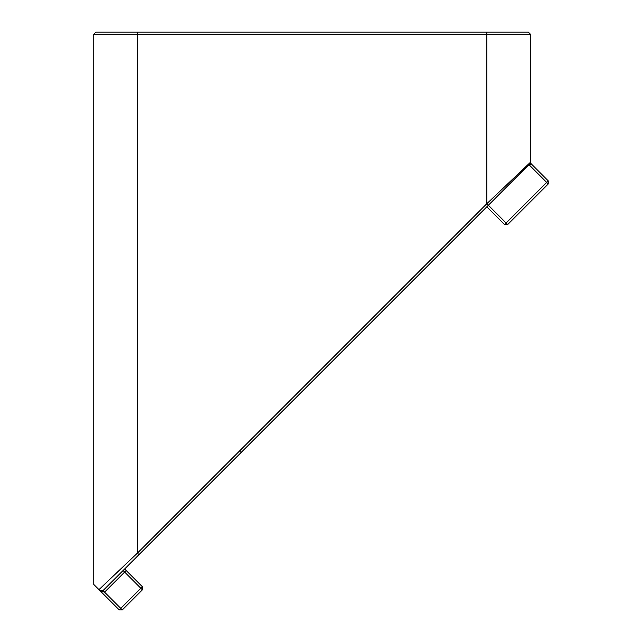 <?xml version="1.0" encoding="UTF-8"?>
<svg xmlns="http://www.w3.org/2000/svg" width="642" height="642" viewBox="0 0 642 642"><rect width="100%" height="100%" fill="white"/><g stroke="black" fill="none" stroke-linecap="round" stroke-linejoin="round"><path stroke-width="0.96" d="M530.332 163.044L530.493 34.283L528.31 32.1L95.931 32.1L93.748 34.283L93.748 584.421L99.935 590.6L103.017 590.6L529.016 164.601L529.586 165.307L531.135 163.758L530.493 162.217L529.016 164.601M137.123 556.494L103.017 590.6L101.468 591.242M99.959 590.632L104.558 592.141L124.636 572.07L140.847 588.281L142.388 586.74L142.388 589.829L140.847 588.281L120.776 608.359L122.317 609.9L142.388 589.829M240.878 451.478L240.959 452.65L252.45 441.166M529.586 165.307L546.703 182.424L548.252 180.883L548.252 183.965L546.703 182.424L506.121 223.007L507.661 224.556L504.572 224.556L506.121 223.007L488.361 205.255L530.164 163.365M124.636 568.981L123.087 570.521L124.636 568.981L126.177 570.521L124.636 572.07L123.087 570.521M530.493 162.217L529.851 163.758L530.493 162.217L529.851 163.758L530.493 162.217L486.821 203.707L137.428 553.099L98.964 589.637L99.935 590.6M142.388 586.74L126.177 570.521M122.317 609.9L119.227 609.9L120.776 608.359L103.017 590.6M101.404 591.234L99.927 590.6L119.227 609.9M486.821 206.796L504.572 224.556M548.252 180.883L531.135 163.758M507.661 224.556L548.252 183.965M138.969 554.648L137.428 553.099L137.428 34.283L530.493 34.283M488.361 205.255L486.821 203.707L486.821 32.1M137.428 32.1L137.428 34.283L93.748 34.283M242.435 451.182L254.93 438.679"/></g></svg>
